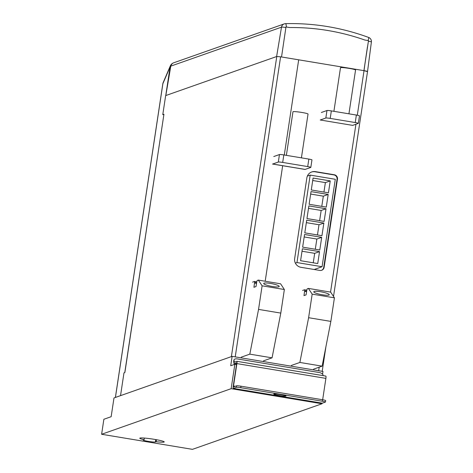 <?xml version="1.0" encoding="UTF-8"?>
<svg xmlns="http://www.w3.org/2000/svg" width="473" height="473" viewBox="0 0 473 473"><rect width="100%" height="100%" fill="white"/><g stroke="black" fill="none" stroke-linecap="round" stroke-linejoin="round"><path stroke-width="0.71" d="M148.274 441.374A6.19 0.544 -171.4 0 0 155.375 441.995L156.155 441.717A12.381 1.082 -171.4 0 0 164.232 441.918A12.381 1.082 -171.4 0 0 152.152 438.991A12.381 1.082 -171.4 0 0 139.754 438.211A12.381 1.082 -171.4 0 0 144.105 439.719L143.325 439.996A6.19 0.544 -171.4 0 0 143.23 440.067A6.19 0.544 -171.4 0 0 148.274 441.374M192.458 449.35L101.612 434.267L231.155 388.676L322.001 403.759L192.458 449.35M231.155 388.676L234.845 364.287L230.712 365.741L232.131 356.364L113.987 397.947L111.149 416.701L103.877 419.261L101.612 434.267M322.095 403.15L322.001 403.759M234.845 364.287L236.5 364.565M322.574 374.125L322.976 371.447L232.131 356.364M144.354 438.063L144.105 439.719M156.462 439.719L156.155 441.717M170.794 66.125L165.822 95.534L276.616 56.541L281.494 27.168L170.794 66.125A4.287 4.21 -109.4 0 1 173.532 62.85L284.232 23.892A4.287 4.21 70.6 0 0 281.494 27.168A4.287 0.461 -170.6 0 1 285.893 27.505L281.53 56.973L364.033 70.666A4.287 0.372 8.6 0 1 367.527 71.571L371.388 42.014A4.287 4.287 0 0 0 368.621 37.438L368.621 37.438A4.287 0.597 -69.8 0 0 368.544 37.444M367.462 71.624L364.033 70.666L364.908 64.015L363.92 70.648L368.396 41.204A4.251 0.686 -80.6 0 0 368.408 41.127L368.479 40.625L364.807 40.016C340.412 31.472 315.367 27.316 289.665 27.54L285.976 26.931L285.893 27.505A4.251 0.686 99.4 0 0 285.97 26.937L285.976 26.931M368.083 40.56A4.287 0.597 -69.8 0 0 368.621 37.438C341.713 27.576 314.019 22.982 285.544 23.65L285.544 23.65A4.287 0.763 -91.4 0 0 285.503 23.656A4.287 4.21 70.6 0 0 284.232 23.892A4.287 4.287 0 0 1 285.544 23.65A4.287 0.763 -91.4 0 1 286.378 26.996M364.908 64.015L367.432 46.939M367.71 40.501L364.801 40.016C340.406 31.466 315.355 27.304 289.659 27.54L286.756 27.062M367.545 46.957L368.408 41.127M124.777 372.564L163.924 114.318L162.86 114.667M119.687 395.936L115.595 397.379M171.598 64.257L170.31 66.888L170.44 65.617L172.663 63.276M170.446 65.611L163.126 82.674A4.287 3.66 23.2 0 0 162.883 83.674L115.459 397.219M280.956 394.677A6.19 0.544 -171.4 0 0 273.761 394.127A6.19 0.544 -171.4 0 0 278.81 395.434A6.19 0.544 -171.4 0 0 286.005 395.978A6.19 0.544 -171.4 0 0 280.956 394.677M322.657 399.762L325.891 378.376L236.896 363.601A2.477 0.402 -80.6 0 0 236.872 361.313A2.477 0.402 -80.6 0 0 236.837 361.313L234.324 362.194L234.005 360.148L233.674 361.467L233.94 363.394A2.477 0.402 -80.6 0 0 234.076 363.696A2.477 0.402 -80.6 0 0 234.111 363.696L236.571 364.104M236.896 363.601L233.508 386.021L233.514 386.902L236.606 385.82A3.808 0.331 8.6 0 1 240.976 386.199L322.551 399.744A3.808 0.331 8.6 0 1 325.655 400.542L325.43 402.044A3.808 0.331 -171.4 0 1 325.371 402.091L322.296 403.173A2.477 0.402 99.4 0 1 322.261 403.179L233.266 388.404A2.477 0.402 -80.6 0 1 233.242 386.11L236.636 363.696L236.624 362.815L234.111 363.696M233.266 388.404A2.477 0.402 -80.6 0 0 233.301 388.398L236.376 387.316L236.606 385.82M325.43 402.044A3.808 0.331 -171.4 0 0 322.326 401.246L322.551 399.744M240.976 386.199L240.745 387.7L322.326 401.246M240.745 387.7A3.808 0.331 -171.4 0 0 236.376 387.316M236.908 361.325L325.832 376.088A2.477 0.402 99.4 0 1 325.867 376.082A2.477 0.402 99.4 0 1 325.891 378.376M323.1 375.627L323 374.923A3.808 1.732 14.2 0 0 319.039 372.488L237.464 358.942A3.808 1.732 14.2 0 0 234.023 359.829A3.808 1.732 14.2 0 0 234.005 360.148M233.674 361.467A3.808 1.732 -165.8 0 1 233.692 361.141A3.808 1.732 -165.8 0 1 233.828 360.852M301.413 157.846L308.035 114.052A7.615 0.668 -171.4 0 0 301.821 112.45A7.615 0.668 -171.4 0 0 292.97 111.776L286.378 155.351M348.932 113.816L355.554 70.022A7.615 0.668 -171.4 0 0 349.346 68.419A7.615 0.668 -171.4 0 0 340.489 67.745L333.903 111.321M273.778 156.528A3.808 0.615 -80.6 0 0 273.837 156.522L279.454 154.547A3.808 0.331 8.6 0 1 283.824 154.931L282.688 162.434A3.808 0.331 -171.4 0 0 278.319 162.05L272.702 164.025A11.429 1.851 -80.6 0 1 272.531 164.042L304.979 169.429A11.429 1.851 99.4 0 0 305.144 169.411L310.767 167.436A3.808 0.331 -171.4 0 0 310.82 167.389A3.808 0.331 -171.4 0 0 307.716 166.585L282.688 162.434M307.716 166.585L308.851 159.082L283.824 154.931M308.851 159.082A3.808 0.331 8.6 0 1 311.955 159.886A3.808 0.331 8.6 0 1 311.896 159.933M359.48 115.855L358.345 123.358A3.808 0.331 -171.4 0 1 358.286 123.406L352.669 125.38L320.221 119.994L325.838 118.019L326.973 110.516A3.808 0.331 8.6 0 1 331.342 110.895L356.376 115.051A3.808 0.331 8.6 0 1 359.48 115.855A3.808 0.331 8.6 0 1 359.421 115.903M321.356 112.491L326.973 110.516M358.345 123.358A3.808 0.331 -171.4 0 0 355.241 122.554L356.376 115.051M331.342 110.895L330.207 118.398L355.241 122.554M330.207 118.398A3.808 0.331 -171.4 0 0 325.838 118.019M319.783 249.998L302.637 247.154L304.553 234.49L321.699 237.334L319.783 249.998M302.389 248.786L319.541 251.63L317.738 263.55L300.586 260.706L302.389 248.786M321.947 235.702L304.795 232.858L306.711 220.193L323.863 223.043L321.947 235.702M324.111 221.411L326.027 208.747L308.875 205.903L306.959 218.561L324.111 221.411M326.269 207.115L309.123 204.271L311.033 191.606L328.185 194.456L326.269 207.115M328.433 192.824L311.281 189.975L313.085 178.055L330.237 180.899L328.433 192.824M296.961 262.562L322.066 266.731L335.292 179.279L310.187 175.111L296.961 262.562L295.365 263.124M330.237 180.899L325.377 182.608L312.712 180.509M325.377 182.608L323.946 192.079M302.016 251.24L314.681 253.339L313.25 262.805M307.361 176.104L310.187 175.111M304.18 236.943L316.845 239.048L315.296 249.253M306.338 222.647L319.003 224.752L317.46 234.957M310.666 194.06L323.331 196.165L321.782 206.37M314.196 269.498L322.066 266.731M319.541 251.63L314.681 253.339M321.699 237.334L316.845 239.048M323.863 223.043L319.003 224.752M328.185 194.456L323.331 196.165M319.624 220.666L321.167 210.455L308.502 208.357M321.167 210.455L326.027 208.747M302.625 290.446L304.535 289.772A1.904 0.307 99.4 0 1 304.565 289.772A1.904 0.307 99.4 0 1 304.671 290.789L303.985 295.607L306.072 294.868L306.847 290.02A1.904 0.307 99.4 0 1 307.32 288.79L308.402 288.412L312.174 294.135L334.423 297.824L330.651 292.107L308.402 288.412M304.63 291.344L306.557 291.664M313.528 369.177L322.125 366.149L330.858 321.404L334.423 297.824M291.279 365.481L299.876 362.454L308.609 317.708L312.174 294.135M322.539 294.821A7.905 1.342 -169 0 1 313.759 291.758A7.905 1.342 -169 0 1 320.499 291.729A7.905 1.342 -169 0 1 329.273 294.791A7.905 1.342 -169 0 1 322.539 294.821M299.876 362.454L322.125 366.149M308.609 317.708L330.858 321.404M252.564 282.133L254.48 281.465A1.904 0.307 99.4 0 1 254.504 281.459A1.904 0.307 99.4 0 1 254.61 282.476L253.924 287.294L256.017 286.561L256.792 281.713A1.904 0.307 99.4 0 1 257.265 280.483L258.347 280.099L262.113 285.822L284.362 289.517L280.595 283.794L258.347 280.099M254.569 283.037L256.502 283.357M263.467 360.864L272.064 357.836L280.796 313.096L284.362 289.517M241.218 357.174L249.815 354.147L258.548 309.401L262.113 285.822M272.478 286.514A7.905 1.342 -169 0 1 263.698 283.451A7.905 1.342 -169 0 1 270.438 283.416A7.905 1.342 -169 0 1 279.212 286.478A7.905 1.342 -169 0 1 272.478 286.514M249.815 354.147L272.064 357.836M258.548 309.401L280.796 313.096M357.298 115.217L364.033 70.666L298.682 59.817L284.285 155.008L298.682 59.817L280.601 56.819L276.782 56.482L165.656 95.593L162.777 114.649L163.936 114.241L124.872 372.535L123.979 372.848L120.532 395.641L231.386 356.624L276.782 56.482M294.661 258.565A7.615 7.485 70.6 0 0 300.94 267.298L319.854 270.438A3.808 3.743 70.6 0 0 324.129 267.304L337.462 179.137A3.808 3.743 70.6 0 0 334.322 174.768L315.408 171.628A7.615 7.485 70.6 0 0 306.859 177.901L294.661 258.565M282.671 165.68L265.193 281.24L282.671 165.68M321.474 270.349A3.808 3.743 70.6 0 0 323.715 267.446L337.048 179.279A3.808 3.743 70.6 0 0 333.908 174.915L314.994 171.776A7.615 7.485 70.6 0 0 311.541 172.024M155.735 439.583L155.375 441.995M368.396 41.204A4.287 0.438 7.4 0 1 371.388 42.014M165.751 95.558L170.091 66.87L162.883 83.674A4.287 0.372 8.6 0 0 162.83 83.721L115.412 397.255M162.866 83.78A4.287 0.372 8.6 0 1 162.83 83.721A4.287 4.287 0 0 1 163.126 82.674M170.31 66.888L167.282 86.902M235.223 386.305L233.508 386.021M233.301 388.398L322.296 403.173M305.144 169.411L272.702 164.025M278.319 162.05L279.454 154.547M304.671 290.789L306.64 291.114M304.594 289.783L306.823 290.15L304.565 289.772M254.61 282.476L256.585 282.807M254.533 281.47L256.762 281.843L254.504 281.459M355.933 124.233L330.55 292.089M319.192 367.178L318.654 370.726M323.715 267.446L324.129 267.304M337.048 179.279L337.462 179.137M333.908 174.915L334.322 174.768M314.994 171.776L315.408 171.628M235.223 356.879L280.601 56.819M172.74 63.228L171.397 64.174L170.44 65.617M236.872 361.313L325.867 376.082M236.571 364.109L234.076 363.696M233.692 361.141L234.023 359.829M310.82 167.389L311.955 159.886M322.196 371.317L325.921 346.703M333.518 296.453L367.527 71.571"/></g></svg>
